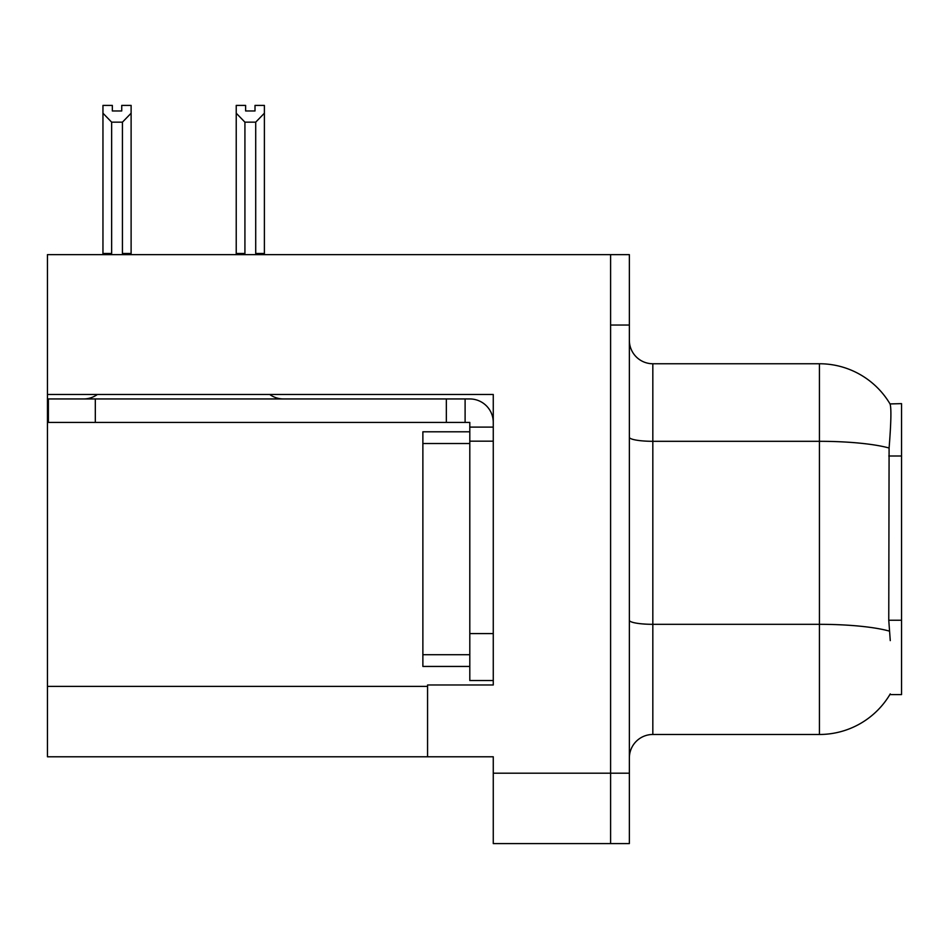 <?xml version="1.0" encoding="UTF-8"?>
<svg xmlns="http://www.w3.org/2000/svg" width="949" height="949" viewBox="0 0 949 949"><rect width="100%" height="100%" fill="white"/><g stroke="black" fill="none" stroke-linecap="round" stroke-linejoin="round"><path stroke-width="1.42" d="M47.45 394.487L493.266 394.487L493.266 633.588L469.802 633.588L469.802 680.516L493.266 680.516L493.266 633.588L493.266 684.976L427.572 684.976L427.572 756.78L47.45 756.78L47.45 254.64L610.598 254.64L610.598 843.59L493.266 843.59L493.266 773.198L610.598 773.198L610.598 843.59L629.365 843.59L629.365 773.198L610.598 773.198L610.598 325.033L629.365 325.033L629.365 773.198M427.572 756.78L493.266 756.78L493.266 773.198M890.269 640.622L888.762 620.243L889.094 448.023C891.135 422.495 891.443 407.797 890.032 403.93L901.55 403.633L901.55 694.597L889.854 694.597L890.269 693.897A82.124 82.124 0 0 1 819.426 734.479A82.124 82.124 0 0 0 889.854 694.597M629.365 757.954A23.464 23.464 0 0 1 652.829 734.479L819.426 734.479L819.426 363.752L652.829 363.752A23.464 23.464 0 0 1 629.365 340.288A23.464 23.464 0 0 0 652.829 363.752L652.829 734.479M890.032 403.93A82.124 82.124 0 0 0 819.426 363.752A82.124 82.124 0 0 1 890.032 403.93M610.598 254.64L629.365 254.64L629.365 325.033M256.859 254.64L255.708 253.466L255.708 122.16L244.925 122.16L236.23 113.216L236.23 105.41L245.625 105.41L245.625 110.974L255.008 110.974L245.625 110.974M255.008 110.974L255.008 105.41L264.391 105.41L264.391 113.216L255.708 122.16M255.708 253.466L264.391 253.466L264.391 254.64L264.391 113.216M244.925 122.16L244.925 253.466L243.763 254.64M236.23 113.216L236.23 254.64L236.23 113.216L236.23 253.466L244.925 253.466M121.733 110.974L112.338 110.974L121.733 110.974L121.733 105.41L131.116 105.41L131.116 113.216L122.433 122.16L111.65 122.16L111.65 253.466L102.955 253.466L102.955 254.64M111.65 122.16L102.955 113.216L102.955 105.41L112.338 105.41L112.338 110.974M111.65 253.466L110.487 254.64M102.955 113.216L102.955 253.466M131.116 113.216L131.116 253.466L122.433 253.466L122.433 122.16M123.584 254.64L122.433 253.466M131.116 253.466L131.116 254.64M97.344 394.487A23.464 23.464 0 0 1 83.583 398.948M269.741 394.487A23.464 23.464 0 0 0 283.502 398.948M493.266 427.097L469.802 427.097L469.802 422.412L48.387 422.412L48.387 398.948L469.802 398.948A23.464 23.464 0 0 1 493.266 422.424M469.802 680.516L493.266 680.516M465.105 422.412L465.105 398.948M493.266 441.178L469.802 441.178L469.802 427.097M469.802 633.588L469.802 431.795L422.874 431.795L422.874 443.527L469.802 443.527M446.338 422.412L446.338 398.948M469.802 666.435L422.874 666.435L422.874 443.527M47.45 686.388L427.572 686.388M901.55 455.994L888.762 455.994M901.55 620.243L888.762 620.243M889.094 448.023A82.124 14.259 180 0 0 819.426 441.309L652.829 441.309A23.464 4.069 0 0 1 629.365 437.228M889.355 631.109A82.124 14.259 180 0 0 819.426 624.323L652.829 624.323A23.464 4.069 0 0 1 629.365 620.255M95.315 422.412L95.315 398.948M422.874 654.703L469.802 654.703"/></g></svg>
